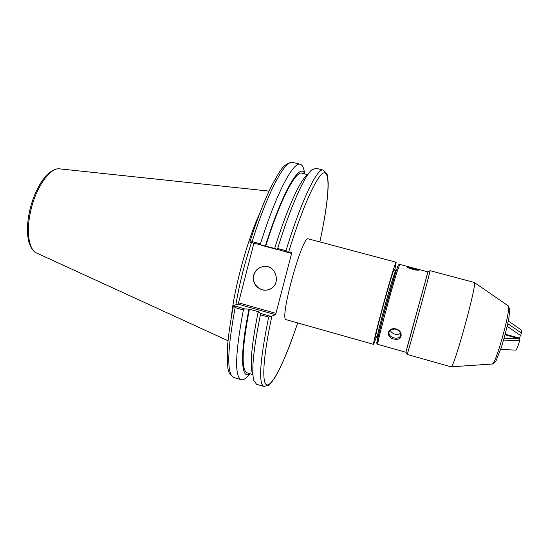 <?xml version="1.0" encoding="UTF-8"?>
<svg xmlns="http://www.w3.org/2000/svg" width="549" height="549" viewBox="0 0 549 549"><rect width="100%" height="100%" fill="white"/><g stroke="black" fill="none" stroke-linecap="round" stroke-linejoin="round"><path stroke-width="0.82" d="M394.793 270.232L396.2 262.25C395.39 258.998 371.316 346.776 373.67 344.381L376.532 336.805M373.67 344.381L286.242 319.703C278.762 320.582 302.424 234.306 308.408 238.884L396.2 262.25M394.264 270.087L394.237 269.484C393.537 266.917 373.766 339.014 375.674 337.161L376.01 336.661M275.406 314.673L271.22 316.43L260.226 313.321L258.16 311.921L258.552 311.757L249.383 309.169L244.538 308.888L233.531 305.594L237.957 304.112L275.406 314.673L275.927 313.376L238.527 302.835L237.957 304.112M238.527 302.835L253.885 243.289M251.456 242.637C244.38 264.131 239.186 284.856 235.864 304.812M288.506 252.547C303.631 203.013 319.12 170.828 324.898 172.908C330.779 174.754 327.931 204.715 319.861 241.931C325.385 216.423 328.158 196.817 328.192 183.112C327.794 177.457 327.328 174.294 326.792 173.628L323.251 170.108C317.446 167.39 301.415 200.186 285.995 250.721L287.937 252.471L291.739 252.252L291.615 253.446L275.927 313.376M271.22 316.43L268.667 317.102C259.876 360.652 258.298 383.758 263.925 386.427L268.845 385.144C269.744 384.732 271.83 382.111 275.097 377.287C282.001 365.414 289.522 347.291 297.668 322.929C286.386 356.685 274.438 382.783 267.987 384.849C261.564 386.983 262.285 360.631 271.81 316.409M233.462 305.649C230.326 321.906 228.315 335.94 227.444 347.75L227.444 364.33L227.91 367.83C228.144 371.961 230.106 375.187 233.799 377.513C226.696 374.411 227.142 351.113 235.13 307.618L233.579 305.793M235.13 307.618L243.372 309.952L244.538 308.888M243.372 309.952C235.185 353.453 234.464 376.71 241.203 379.702C242.624 380.1 244.278 379.455 246.178 377.774L247.86 376.099M249.953 242.226L252.142 241.601C267.837 191.477 285.446 159.313 292.795 162.401C282.639 163.382 279.558 171.981 271.824 185.397C264.57 199.932 257.234 218.838 249.822 242.136L274.672 248.436M259.56 213.863C247.448 239.776 234.272 287.834 231.465 316.299M261.255 245.259L276.717 249.424M288.15 252.513L291.615 253.446M306.589 175.405C299.308 181.829 286.441 210.411 274.637 248.539L287.937 252.471M260.226 313.321L260.418 314.769L268.667 317.102M260.418 314.769C253.46 349.116 251.277 371.049 253.871 380.553L256.52 384.238L263.925 386.427M304.167 170.794L303.576 168.495C302.801 166.079 301.703 164.679 300.282 164.295C293.31 161.296 276.085 193.619 260.466 243.838L252.142 241.601M323.251 170.108L315.764 168.214L311.606 170.032C304.036 176.648 290.318 207.35 277.67 248.477L276.84 249.479M285.995 250.721L277.67 248.477M258.16 311.921C251.785 343.77 249.829 364.255 252.293 373.368M261.008 245.211L260.466 243.838M263.136 266.588L262.621 266.69C258.14 267.857 255.23 270.684 253.885 275.166C251.332 283.634 260.24 292.452 268.523 289.604M253.693 275.207C255.038 270.719 257.955 267.891 262.436 266.718C275.831 263.156 282.337 284.938 269.195 289.371C260.796 293.036 251.003 284.059 253.693 275.207M304.798 173.923C300.317 161.488 282.337 191.429 265.366 246.041M248.972 309.327C239.515 355.457 241.121 380.656 249.994 373.732M307.365 174.575L301.936 173.196C295.65 170.513 280.059 200.138 265.743 246.027M249.383 309.169C241.869 348.91 241.135 370.15 247.167 372.895L252.54 374.48M500.633 349.5L516.046 350.104C517.062 348.574 518.277 345.438 519.69 340.689L503.605 340.044M505.08 334.753L519.429 338.959M504.092 338.335L519.889 338.98L519.69 340.689M507.784 323.649L521.406 333.044L521.289 329.942M507.194 326.305L520.651 335.59L521.406 333.044M520.39 335.412L519.587 338.136L505.224 334.204M519.251 338.637L519.587 338.136M417.494 269.12C420.788 270.204 419.69 270.444 414.214 269.847C406.891 267.384 405.141 266.382 408.971 266.848L427.946 271.906L405.903 352.28L407.138 354.434C406.685 357.468 424.83 291.842 429.092 274.994L430.107 270.684L427.946 271.913L426.532 276.572M407.07 347.544L427.932 271.92M407.138 354.434L451.12 366.835C453.79 369.196 477.767 281.781 474.261 282.447L430.107 270.684M418.317 270.177L407.598 267.329M389.097 331.967L389.021 332.241C388.74 334.856 390.325 336.722 393.784 337.848L395.17 338.122C398.135 338.404 399.974 337.484 400.688 335.357L400.399 332.92C399.116 330.573 397.181 329.29 394.607 329.05L394.546 328.693C403.186 329.386 403.371 340.84 395.054 339.2C386.51 338.692 385.823 328.316 394.546 328.693M400.537 333.277C399.006 334.403 397.112 334.684 394.855 334.121C392.556 333.408 391.046 332.131 390.325 330.285M30.916 210.089C36.261 186.564 50.35 167.129 59.738 168.872C57.954 168.152 50.789 169.716 44.524 177.581C38.08 185.782 33.208 196.48 29.914 209.697C27.292 221.254 26.777 231.287 28.363 239.81C29.969 248.278 34.923 252.828 36.653 253.055C28.74 249.98 25.844 230.923 30.916 210.089M492.124 364.028L492.172 364.021C495.713 365.373 511.874 306.459 508.141 305.814L508.099 305.786M411.702 268.406L411.764 267.624L399.713 264.385L396.845 272.386C390.298 293.159 376.195 346.522 377.781 344.347C376.779 343.866 376.539 342.94 377.053 341.567L383.264 316.052L395.465 272.977C391.725 284.904 384.746 309.938 380.567 326.463C376.36 343.406 375.852 347.071 379.057 337.443M395.17 338.122L395.054 339.2M394.683 328.892L394.607 329.05C388.548 329.743 390.023 331.191 389.021 332.241M393.901 269.991L395.651 270.458L393.18 277.231C387.642 294.6 376.017 338.733 377.389 337.045L377.918 337.367M233.799 377.513L241.203 379.702M36.653 253.055L228.027 340.73M59.738 168.872L269.065 191.1M292.795 162.401L300.282 164.295M304.976 173.964L303.576 168.495M250.172 373.78L246.178 377.774M508.34 321.014L521.31 329.956M451.12 366.835L492.172 364.021L494.779 362.621L496.09 360.686L501.251 347.661C504.407 337.457 506.933 327.726 508.82 318.468L509.801 309.574L508.141 305.814L474.261 282.447M418.729 270.19L414.172 269.813C409.225 268.276 406.891 267.336 407.18 266.979L407.262 267.164M417.453 269.113L411.764 267.624M375.64 336.558L377.389 337.045M396.268 270.458L395.651 270.458M399.713 264.385L398.32 265.009L395.465 272.977M377.781 344.347L405.903 352.28"/></g></svg>
